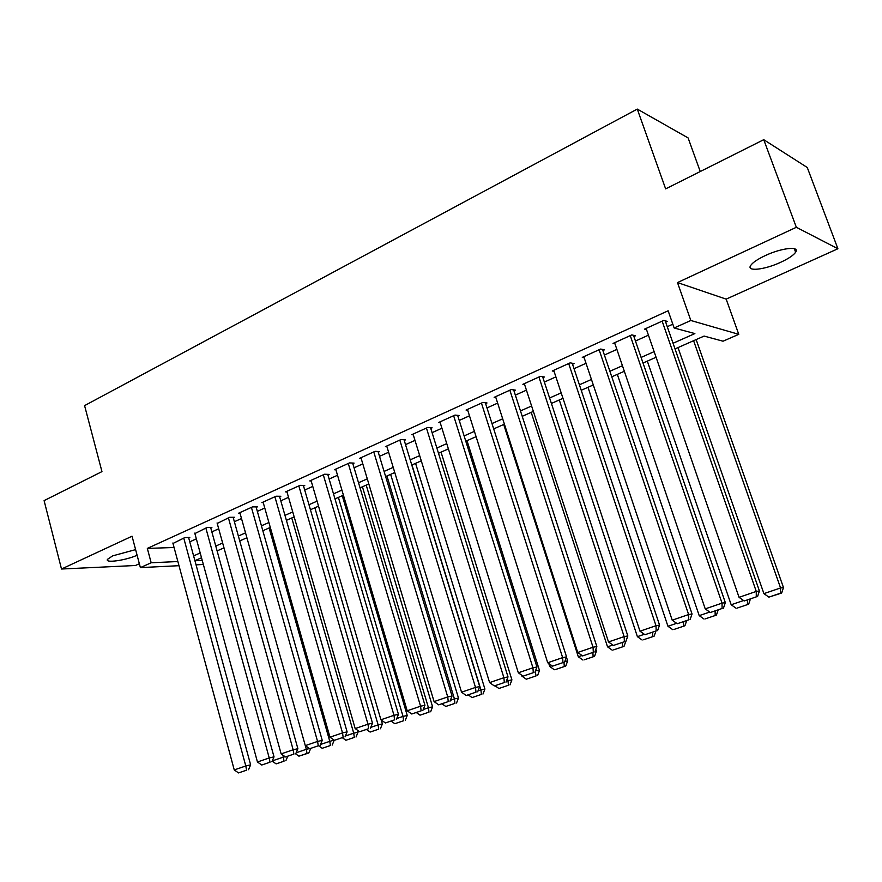 <?xml version="1.0" encoding="UTF-8"?>
<svg xmlns="http://www.w3.org/2000/svg" width="882" height="882" viewBox="0 0 882 882"><rect width="100%" height="100%" fill="white"/><g stroke="black" fill="none" stroke-linecap="round" stroke-linejoin="round"><path stroke-width="1.32" d="M135.608 549.629L112.676 555.858L107.505 559.331C104.671 563.366 125.553 560.434 137.107 555.263M780.669 262.296C788.475 258.669 793.469 255.317 795.63 252.252C800.283 245.88 781.684 247.82 765.333 255.56C757.616 259.187 752.743 262.494 750.692 265.46C746.227 271.843 764.617 269.815 780.669 262.296M700.242 171.527L688.103 137.923L637.278 109.081L84.584 405.621L101.959 471.605L44.1 500.623L61.497 569.022L135.442 565.505L139.345 563.741M637.278 109.081L665.645 188.88L763.735 139.687L807.273 167.503L837.9 248.746L796.347 227.291L677.486 282.571L690.838 320.486L738.774 334.333L723.031 341.202L704.101 336.075L675.017 348.908M677.486 282.571L726.162 299.13L837.9 248.746M726.162 299.13L738.774 334.333M763.735 139.687L796.347 227.291M188.704 537.943L189.806 537.458L184.845 537.579L172.982 543.466M210.765 527.965L211.889 527.458L206.972 527.546L194.878 533.566M233.267 517.789L234.403 517.271L229.552 517.315L217.215 523.456M256.221 507.404L257.379 506.874L252.572 506.863L238.702 513.159L239.992 513.148M279.638 496.798L280.818 496.268L276.077 496.213L261.921 502.63L263.244 502.641M303.54 485.993L304.742 485.442L300.056 485.343L285.603 491.891L286.97 491.913M327.928 474.946L329.162 474.395L324.532 474.24L309.78 480.922L311.181 480.966M352.833 463.678L354.09 463.116L349.537 462.907L334.465 469.731L335.899 469.786M378.268 452.179L379.547 451.595L375.059 451.33L359.68 458.298L361.146 458.375M404.243 440.416L405.555 439.831L401.134 439.501L385.423 446.634L386.933 446.722M430.78 428.409L432.114 427.803L427.781 427.428L411.729 434.705L413.283 434.826M457.89 416.139L459.257 415.521L455.013 415.08L438.597 422.511L440.195 422.665M485.607 403.603L487.007 402.964L482.84 402.457L466.071 410.064L467.714 410.24M513.941 390.781L515.375 390.131L511.306 389.546L494.152 397.33L495.849 397.55M542.915 377.672L544.381 377.011L540.412 376.349L522.872 384.309L524.625 384.574M572.55 364.255L574.05 363.582L570.18 362.855L552.242 370.991L554.05 371.3M602.88 350.54L604.413 349.845L600.653 349.04L582.285 357.364L584.16 357.739M633.904 336.494L635.481 335.788L631.832 334.895L613.034 343.418L614.986 343.859M673.043 343.263L694.873 333.583L674.146 327.983L668.137 310.784L147.327 548.406L174.074 547.502M189.773 541.835L196.333 538.869M211.856 531.879L218.692 528.803M234.369 521.736L241.503 518.517M257.346 511.384L264.776 508.032M280.796 500.822L288.524 497.338M304.709 490.039L312.768 486.412M329.129 479.036L337.519 475.266M354.068 467.813L362.8 463.877M379.525 456.336L388.609 452.245M405.522 444.627L414.981 440.361M432.092 432.654L441.937 428.222M459.235 420.427L469.478 415.808M486.985 407.925L497.635 403.118M515.353 395.136L526.433 390.142M544.359 382.071L555.892 376.879M574.039 368.698L586.034 363.296M604.391 355.027L616.871 349.404M635.459 341.025L648.446 335.171M667.266 326.693L672.823 324.19M665.678 322.117L667.288 321.39L663.76 320.42L644.522 329.14L646.539 329.67M178.991 565.693L140.381 567.611L132.046 536.212L61.497 569.022M140.381 567.611L151.164 562.771L177.877 561.536M147.327 548.406L151.164 562.771M674.146 327.983L690.838 320.486M203.356 564.48L196.047 564.844M194.933 560.754L202.243 560.412M656.076 357.265L643.022 363.02M624.324 371.278L611.766 376.812M593.299 384.96L581.238 390.274M562.992 398.333L551.393 403.449M533.367 411.398L522.221 416.315M504.405 424.176L493.688 428.895M476.082 436.667L465.784 441.198M448.387 448.883L438.497 453.249M421.287 460.834L411.784 465.023M394.772 472.532L385.643 476.556M368.819 483.975L360.043 487.845M343.418 495.188L334.984 498.903M318.534 506.158L310.442 509.73M294.169 516.907L286.396 520.336M270.3 527.436L262.836 530.732M296.154 752.776L306.33 749.303L246.905 537.755L239.739 540.92M223.984 547.865L217.104 550.897M201.515 557.777L194.911 560.687M193.61 555.892L200.203 552.97M215.77 546.068L222.639 543.014M238.383 536.035L245.538 532.86M261.436 525.815L268.9 522.508M284.974 515.375L292.736 511.935M308.987 504.725L317.068 501.141M333.495 493.854L341.918 490.116M358.522 482.752L367.287 478.86M384.089 471.418L393.207 467.372M410.196 459.842L419.689 455.63M436.866 448.012L446.744 443.624M464.119 435.917L474.406 431.364M491.991 423.558L502.685 418.818M520.468 410.924L531.603 405.996M549.607 398.002L561.184 392.876M579.408 384.795L591.447 379.447M609.892 371.267L622.427 365.71M641.104 357.43L654.135 351.642M662.15 321.147L756.271 591.425L759.424 590.973L665.226 320.827M646.109 328.424L739.05 597.312L756.271 591.425L756.271 596.871L744.21 600.973L756.271 596.871M759.424 590.973L757.528 596.684M744.21 600.973L739.05 597.312M693.605 340.706L780.57 587.952L763.911 593.619L678.004 347.596M780.515 593.189L768.861 597.136L781.673 593.013L780.515 593.189L780.57 587.952L783.47 587.544L696.152 339.592M763.911 593.619L768.861 597.136M781.673 593.013L783.47 587.544M630.255 335.612L722.038 603.134L725.335 602.627L633.497 335.303M614.6 342.712L705.225 608.878L722.038 603.134L722.093 608.492L710.319 612.494L722.093 608.492M725.335 602.627L723.405 608.282M710.319 612.494L705.225 608.878M599.11 349.735L688.622 614.556L692.05 613.993L602.505 349.437M583.807 356.67L672.205 620.167L688.622 614.556L688.732 619.837L677.255 623.739L688.732 619.837M692.05 613.993L690.11 619.605M677.255 623.739L672.205 620.167M568.681 363.538L655.999 625.713L659.56 625.095L572.209 363.23M553.72 370.319L639.979 631.192L655.999 625.713L656.175 630.906L644.962 634.72L656.175 630.906M659.56 625.095L657.597 630.652M644.962 634.72L639.979 631.192M538.935 377.022L624.147 636.606L627.83 635.944L542.606 376.713M524.316 383.648L608.503 641.953L624.147 636.606L624.379 641.721L613.42 645.448L624.379 641.721M627.83 635.944L625.856 641.446M613.42 645.448L608.503 641.953M743.592 600.532L731.178 604.754L647.322 361.124M737.308 608.029L748.675 604.181L737.308 608.029M731.178 604.754L736.073 608.227M747.451 600.113L747.462 604.379M748.675 604.181L750.362 599.121M709.712 612.064L699.206 615.636L617.323 374.365M705.324 618.844L716.427 615.085L705.324 618.844M699.206 615.636L704.034 619.065M715.115 611.105L715.17 615.305M716.427 615.085L718.135 610.079M676.648 623.309L667.95 626.275L587.985 387.297M674.068 629.417L684.928 625.746L674.068 629.417M667.95 626.275L672.734 629.66M683.506 621.843L683.605 625.977M684.928 625.746L686.648 620.785M644.356 634.301L637.399 636.661L559.287 399.965M643.507 639.759L654.124 636.165L643.507 639.759M637.399 636.661L642.129 640.012M652.625 632.35L652.768 636.418M654.124 636.165L655.866 631.247M509.862 390.197L593.035 647.245L596.827 646.528L513.655 389.888M495.574 396.68L577.743 652.471L593.035 647.245L593.321 652.283L582.616 655.921L593.321 652.283M596.827 646.528L594.843 651.985M582.616 655.921L577.743 652.471M612.836 645.029L607.533 646.826L531.196 412.346M613.629 649.869L624.015 646.352L613.629 649.869M607.533 646.826L612.207 650.144M622.416 642.614L622.604 646.627M624.015 646.352L625.768 641.479M481.44 403.096L562.639 657.63L566.542 656.881L485.343 402.765M467.46 409.435L547.7 662.746L562.639 657.63L562.97 662.603L552.518 666.153L562.97 662.603M566.542 656.881L564.535 662.283M552.518 666.153L547.7 662.746M582.032 655.502L578.316 656.77L503.71 424.474M595.052 651.401L596.452 651.125L595.846 649.24M584.402 659.758L594.556 656.318L584.402 659.758M578.316 656.77L582.947 660.045M592.891 652.647L593.112 656.605M594.556 656.318L596.452 651.125M453.635 415.698L532.937 667.795L536.94 667.001L457.637 415.356M439.964 421.905L518.329 672.79L532.937 667.795L533.312 672.679L523.092 676.152L533.312 672.679M536.94 667.001L534.922 672.349M523.092 676.152L518.329 672.79M551.934 665.745L549.74 666.494L548.791 663.518M564.833 661.478L567.655 660.916L566.453 657.134M555.814 669.427L565.748 666.064L555.814 669.427M549.74 666.494L554.315 669.736M564.006 662.47L564.271 666.362M565.748 666.064L567.655 660.916M426.436 428.035L503.898 677.718L508.01 676.891L430.537 427.671M413.052 434.098L489.62 682.602L503.898 677.718L504.328 682.536L494.328 685.931L504.328 682.536M508.01 676.891L505.97 682.194M494.328 685.931L489.62 682.602M522.519 675.755L521.769 676.009L521.46 674.995M535.517 670.772L539.486 670.496L467.008 440.669M535.275 671.411L536.047 675.921L526.311 679.217L536.047 675.921M521.769 676.009L526.311 679.217M537.568 675.601L539.486 670.496M399.822 440.107L475.508 687.431L479.709 686.56L404.022 439.71M386.724 446.038L461.54 692.205L475.508 687.431L475.982 692.172L466.203 695.501L475.982 692.172M479.709 686.56L477.658 691.819M466.203 695.501L461.54 692.205M507.359 678.567L508.021 680.683L511.913 679.879L441.033 452.124M506.334 681.257L508.021 680.683L508.418 685.27L498.892 688.489L508.418 685.27M495.067 685.777L498.892 688.489M509.983 684.928L511.913 679.879M373.77 451.915L447.736 696.923L452.025 696.019L378.058 451.507M360.947 457.725L434.076 701.598L447.736 696.923L448.254 701.598L438.696 704.85L448.254 701.598M452.025 696.019L449.974 701.234M438.696 704.85L434.076 701.598M411.96 464.946L480.933 689.9L484.913 689.062L415.576 463.348M478.022 690.893L480.933 689.9L481.385 694.41L472.057 697.574L481.385 694.41M468.375 694.972L472.057 697.574M482.972 694.068L484.913 689.062M348.269 463.48L420.571 706.217L424.948 705.269L352.646 463.05M335.722 469.169L407.208 710.782L420.571 706.217L421.133 710.826L411.773 714.001L421.133 710.826M424.948 705.269L422.875 710.44M411.773 714.001L407.208 710.782M386.944 475.982L454.428 698.919L458.486 698.048L390.638 474.351M450.327 700.308L454.428 698.919L454.903 703.373L445.774 706.46L454.903 703.373M442.136 703.891L445.774 706.46M456.534 703.02L458.486 698.048M323.297 474.803L393.989 715.302L398.443 714.332L327.751 474.351M311.004 480.37L380.914 719.778L393.989 715.302L394.585 719.844L385.434 722.964L394.585 719.844M398.443 714.332L396.371 719.447M385.434 722.964L380.914 719.778M362.425 486.798L428.465 707.75L432.599 706.846L366.206 485.133M423.239 709.525L428.465 707.75L428.983 712.149L420.03 715.17L428.983 712.149M416.436 712.634L420.03 715.17M430.637 711.774L432.599 706.846M338.401 497.393L403.03 716.404L407.241 715.467L342.249 495.695M396.735 718.543L403.03 716.404L403.592 720.737L394.827 723.703L403.592 720.737M391.255 721.189L394.827 723.703M405.268 720.362L407.241 715.467M314.852 507.789L378.124 724.883L382.391 723.913L381.256 720.01M370.793 727.374L378.124 724.883L378.709 729.16L370.12 732.06L378.709 729.16M366.592 729.568L370.12 732.06M380.418 728.764L382.391 723.913M298.844 485.894L367.981 724.199L372.502 723.196L303.364 485.409M286.804 491.351L355.181 728.576L367.981 724.199L368.61 728.686L359.647 731.729L368.61 728.686M372.502 723.196L370.418 728.267M359.647 731.729L355.181 728.576M274.886 496.753L342.514 732.909L347.111 731.873L279.484 496.246M263.09 502.101L329.978 737.187L342.514 732.909L343.175 737.33L334.399 740.307L343.175 737.33M347.111 731.873L345.016 736.9M334.399 740.307L329.978 737.187M251.414 507.393L317.575 741.431L322.239 740.373L256.067 506.874M239.849 512.64L305.304 745.632L317.575 741.431L318.281 745.797L309.681 748.719L318.281 745.797M322.239 740.373L320.144 745.356M309.681 748.719L305.304 745.632M291.755 517.977L353.715 733.185L358.048 732.192L357.464 730.186M345.391 736.018L353.715 733.185L354.332 737.407L345.909 740.252L354.332 737.407M342.414 737.793L345.909 740.252M356.063 736.999L358.048 732.192M228.405 517.822L293.155 749.777L297.884 748.697L233.124 517.282M217.082 522.96L281.137 753.889L293.155 749.777L293.893 754.088L285.47 756.954L293.893 754.088M297.884 748.697L295.779 753.647M285.47 756.954L281.137 753.889M269.109 527.965L329.78 741.332L334.124 740.119M320.508 744.485L329.78 741.332L330.43 745.499L322.184 748.289L330.43 745.499M318.722 745.841L322.184 748.289M332.194 745.081L334.179 740.307M205.859 528.053L269.231 757.958L274.015 756.844L210.633 527.48M194.757 533.092L257.456 761.993L269.231 757.958L269.991 762.213L261.745 765.014L269.991 762.213M274.015 756.844L271.91 761.761M261.745 765.014L257.456 761.993M307.013 753.426L298.921 756.161L308.788 752.996L307.013 753.426L306.33 749.303L309.483 748.575M295.492 753.746L298.921 756.161M308.788 752.996L310.696 748.476M183.754 538.075L245.791 765.973L250.631 764.837L188.583 537.48M172.861 543.014L234.248 769.92L245.791 765.973L246.585 770.173L238.504 772.919L246.585 770.173M250.631 764.837L248.526 769.71M238.504 772.919L234.248 769.92M282.747 755.036L283.331 757.131L285.129 756.712M272.284 760.89L283.331 757.131L284.037 761.199L276.11 763.878L284.037 761.199M272.185 761.111L276.11 763.878M285.845 760.758L287.708 756.381M795.63 252.252L794.318 248.691"/></g></svg>
